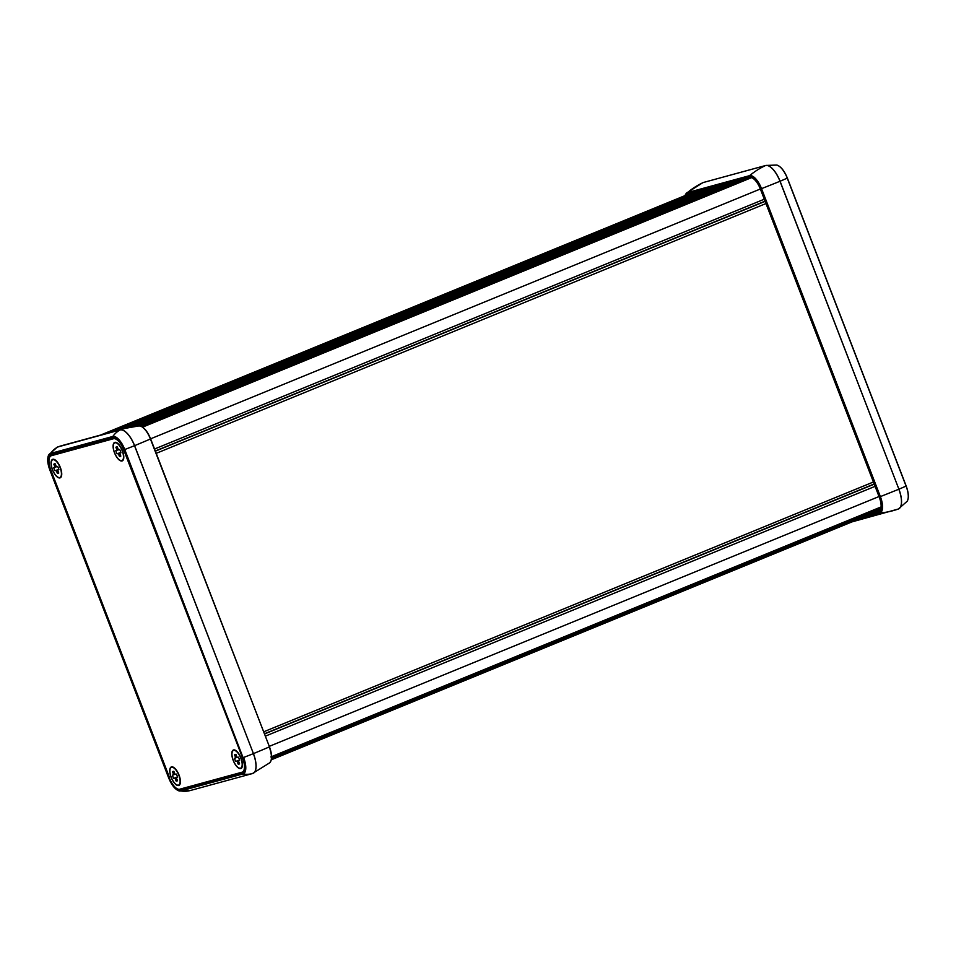 <?xml version="1.0" encoding="UTF-8"?>
<svg xmlns="http://www.w3.org/2000/svg" width="956" height="956" viewBox="0 0 956 956"><rect width="100%" height="100%" fill="white"/><g stroke="black" fill="none" stroke-linecap="round" stroke-linejoin="round"><path stroke-width="1.43" d="M765.051 201.166L155.314 450.981M154.549 449.009L764.286 199.207M875.087 486.341L265.35 736.156M264.501 733.981L874.25 484.166M141.536 426.495L747.544 178.21M141.416 426.436L746.72 178.437M139.218 425.91L736.299 181.281M138.895 425.922L735.475 181.509M134.067 426.472L725.042 184.353M133.625 426.543L724.218 184.58M126.754 427.93L713.797 187.424M126.013 428.121L712.961 187.651M115.616 430.953L702.541 190.495M114.792 431.18L701.716 190.722M104.371 434.024L691.284 193.566M103.547 434.251L690.459 193.793M264.43 733.778L874.178 483.963M263.677 731.818L873.414 482.003M156.222 453.347L765.959 203.544M155.386 451.172L765.123 201.358M875.075 512.416L878.672 511.436A13.898 5.676 -112.3 0 0 878.946 511.341A13.898 5.676 -112.3 0 0 879.197 496.977L760.367 189.025A13.898 5.676 -112.3 0 0 749.851 177.577L687.615 194.558A13.898 5.676 -112.3 0 0 687.352 194.654L100.559 435.064M113.19 438.398A13.898 5.676 67.7 0 1 123.694 449.846L242.525 757.797A13.898 5.676 67.7 0 1 242.274 772.161A13.898 5.676 67.7 0 1 242.011 772.257L179.776 789.238A13.898 5.676 67.7 0 1 169.26 777.79L50.441 469.838A13.898 5.676 67.7 0 1 50.68 455.474A13.898 5.676 67.7 0 1 50.955 455.379L113.19 438.398M59.989 477.904A9.99 4.087 67.7 0 1 51.779 467.747A9.99 4.087 67.7 0 1 54.707 459.645A9.99 4.087 67.7 0 1 60.168 467.054A9.99 4.087 67.7 0 1 61.471 476.172A9.99 4.087 67.7 0 1 59.989 477.904M122.033 460.971A9.99 4.087 67.7 0 1 113.824 450.814A9.99 4.087 67.7 0 1 116.752 442.712A9.99 4.087 67.7 0 1 122.225 450.121A9.99 4.087 67.7 0 1 123.527 459.239A9.99 4.087 67.7 0 1 122.033 460.971M240.733 768.576A9.99 4.087 67.7 0 1 232.523 758.407A9.99 4.087 67.7 0 1 235.451 750.305A9.99 4.087 67.7 0 1 240.924 757.714A9.99 4.087 67.7 0 1 242.215 766.832A9.99 4.087 67.7 0 1 240.733 768.576M178.676 785.509A9.99 4.087 67.7 0 1 170.467 775.34A9.99 4.087 67.7 0 1 173.394 767.238A9.99 4.087 67.7 0 1 178.868 774.647A9.99 4.087 67.7 0 1 180.158 783.765A9.99 4.087 67.7 0 1 178.676 785.509M242.645 771.97A13.862 5.664 67.7 0 1 242.406 772.09A13.862 5.664 67.7 0 1 242.143 772.173L180.051 789.118M169.571 777.706L50.883 470.101A13.862 5.664 67.7 0 1 51.122 455.785A13.862 5.664 67.7 0 1 51.397 455.689L113.477 438.744A13.862 5.664 67.7 0 1 119.392 442.114M237.124 757.487L238.391 757.14A5.21 2.127 67.7 0 1 239.645 760.379L238.379 760.725L239.526 763.689A5.21 2.127 67.7 0 1 239.335 763.916A5.21 2.127 67.7 0 1 238.14 764.059L237.004 761.096L235.738 761.442A5.21 2.127 67.7 0 1 234.495 758.204L235.75 757.869L234.614 754.905A5.21 2.127 67.7 0 1 235.439 754.404A5.21 2.127 67.7 0 1 235.989 754.523L237.124 757.487M240.506 768.194A9.548 3.908 -112.3 0 0 241.808 766.855A9.548 3.908 -112.3 0 0 240.685 757.809A9.548 3.908 -112.3 0 0 235.14 750.58A9.548 3.908 -112.3 0 0 233.634 750.388A9.548 3.908 -112.3 0 0 233.276 760.331A9.548 3.908 -112.3 0 0 240.506 768.194M238.379 760.725L239.598 760.223M234.614 754.905L236.144 754.929M235.75 757.869L237.064 757.319M235.738 761.442L239.538 759.972M237.004 761.096L239.562 760.056M238.14 764.059L239.239 762.96M175.079 774.42L176.334 774.073A5.21 2.127 67.7 0 1 177.589 777.312L176.322 777.658L177.469 780.622A5.21 2.127 67.7 0 1 177.278 780.849A5.21 2.127 67.7 0 1 176.083 780.992L174.948 778.029L173.681 778.375A5.21 2.127 67.7 0 1 172.439 775.137L173.693 774.802L172.558 771.839A5.21 2.127 67.7 0 1 173.383 771.337A5.21 2.127 67.7 0 1 173.932 771.456L175.079 774.42M178.449 785.127A9.548 3.908 -112.3 0 0 179.752 783.789A9.548 3.908 -112.3 0 0 178.629 774.742A9.548 3.908 -112.3 0 0 173.084 767.513A9.548 3.908 -112.3 0 0 171.578 767.321A9.548 3.908 -112.3 0 0 171.22 777.264A9.548 3.908 -112.3 0 0 178.449 785.127M176.322 777.658L177.553 777.156M172.558 771.839L174.088 771.862M173.693 774.802L175.008 774.252M173.681 778.375L177.481 776.905M174.948 778.029L177.505 776.989M176.083 780.992L177.183 779.893M56.38 466.827L57.647 466.48A5.21 2.127 67.7 0 1 58.89 469.719L57.635 470.065L58.77 473.017A5.21 2.127 67.7 0 1 58.591 473.256A5.21 2.127 67.7 0 1 57.396 473.399L56.261 470.436L54.994 470.782A5.21 2.127 67.7 0 1 53.739 467.544L55.006 467.197L53.859 464.246A5.21 2.127 67.7 0 1 54.695 463.744A5.21 2.127 67.7 0 1 55.245 463.863L56.38 466.827M59.75 477.534A9.548 3.908 -112.3 0 0 61.065 476.196A9.548 3.908 -112.3 0 0 59.929 467.149A9.548 3.908 -112.3 0 0 54.396 459.908A9.548 3.908 -112.3 0 0 52.879 459.728A9.548 3.908 -112.3 0 0 52.532 469.671A9.548 3.908 -112.3 0 0 59.75 477.534M57.635 470.065L58.854 469.563M53.859 464.246L55.4 464.269M55.006 467.197L56.32 466.659M54.994 470.782L58.794 469.312M56.261 470.436L58.818 469.384M57.396 473.399L58.495 472.288M118.436 449.894L119.703 449.547A5.21 2.127 67.7 0 1 120.946 452.786L119.691 453.132L120.826 456.084A5.21 2.127 67.7 0 1 120.647 456.323A5.21 2.127 67.7 0 1 119.452 456.466L118.305 453.502L117.05 453.849A5.21 2.127 67.7 0 1 115.796 450.611L117.062 450.264L115.915 447.312A5.21 2.127 67.7 0 1 116.752 446.81A5.21 2.127 67.7 0 1 117.301 446.93L118.436 449.894M121.806 460.601A9.548 3.908 -112.3 0 0 123.121 459.262A9.548 3.908 -112.3 0 0 121.986 450.216A9.548 3.908 -112.3 0 0 116.441 442.975A9.548 3.908 -112.3 0 0 114.935 442.795A9.548 3.908 -112.3 0 0 114.577 452.738A9.548 3.908 -112.3 0 0 121.806 460.601M119.691 453.132L120.91 452.63M115.915 447.312L117.457 447.336M117.062 450.264L118.377 449.726M117.05 453.849L120.85 452.379M118.305 453.502L120.862 452.451M119.452 456.466L120.552 455.355M264.454 733.826L874.19 484.011L264.442 733.826M269.281 746.349L879.018 496.534M150.618 438.816L760.355 189.001M141.847 426.663L749.671 177.637M100.703 435.028L687.615 194.558M685.105 195.574A15.105 6.178 67.7 0 1 687.185 193.435A0.693 0.633 -105.3 0 1 687.364 192.634A15.774 6.453 -112.3 0 0 686.336 193.184L684.831 195.681M687.185 193.435L749.42 176.454A0.693 0.633 -105.3 0 1 749.6 175.653L687.364 192.634A86.841 79.145 74.7 0 1 703.305 182.512L765.541 165.531A19.096 7.815 67.7 0 1 779.988 181.27L898.903 489.185L780.072 181.234A19.096 7.815 -112.3 0 0 765.625 165.508A24.964 22.753 -105.3 0 1 765.84 165.448L703.604 182.429A24.964 22.753 74.7 0 0 703.389 182.488A19.096 7.815 -112.3 0 0 703.353 182.488A19.096 7.815 -112.3 0 0 703.066 182.596M749.42 176.454A15.105 6.178 67.7 0 1 760.845 188.894L761.538 188.643A15.774 6.453 -112.3 0 0 749.6 175.653A86.841 79.145 -105.3 0 1 765.541 165.531A0.693 0.633 74.7 0 1 765.625 165.508L703.389 182.488A0.693 0.633 74.7 0 0 703.305 182.512A19.096 7.815 67.7 0 0 702.791 182.704L686.336 193.184M760.845 188.894L879.675 496.845L880.368 496.606L761.538 188.643A86.841 3.979 158.9 0 0 779.988 181.27L780.072 181.234A24.964 1.147 158.9 0 0 787.242 178.115L787.29 178.067A15.236 6.226 -112.3 0 0 781.996 168.901M861.32 518.044L879.771 513.014A0.693 0.633 -105.3 0 1 879.114 512.559L865.921 516.168M879.675 496.845A15.105 6.178 67.7 0 1 879.114 512.559M879.771 513.014A15.774 6.453 -112.3 0 0 880.368 496.606A86.841 3.979 158.9 0 0 898.819 489.221A19.096 7.815 67.7 0 1 898.329 509.022A19.096 7.815 67.7 0 1 898.102 509.094A86.841 79.145 -105.3 0 1 892.976 510.695A86.841 79.145 -105.3 0 1 879.771 513.014M898.616 508.903A19.096 7.815 -112.3 0 0 898.879 508.771A19.096 7.815 -112.3 0 0 898.903 489.185A24.964 1.147 158.9 0 0 906.073 486.066A15.834 6.477 67.7 0 1 907.148 501.291C909.001 497.957 908.678 492.866 906.18 486.007L787.362 178.055C784.29 170.646 780.741 166.308 776.726 165.053A15.834 6.477 67.7 0 1 787.242 178.115L906.073 486.066L787.302 178.091M908.2 494.85A15.236 6.226 -112.3 0 0 906.133 486.042M703.819 182.369A24.964 22.753 74.7 0 0 703.604 182.429L702.791 182.704M252.958 773.404A19.096 7.815 -112.3 0 0 253.232 773.296A19.096 7.815 -112.3 0 0 253.436 753.615L134.605 445.663A86.841 3.979 -21.1 0 0 150.427 438.995L269.473 746.839L150.642 438.888C147.152 430.606 143.269 426.28 139.002 425.91A15.774 6.453 67.7 0 1 150.427 438.995L150.582 438.9A15.105 6.178 -112.3 0 0 143.149 427.726M124.232 449.702L243.063 757.654L124.758 449.511A15.834 6.477 -112.3 0 0 112.784 436.474A0.693 0.633 74.7 0 0 112.7 437.155A15.236 6.226 67.7 0 1 124.232 449.702L124.758 449.511A24.964 1.147 -21.1 0 0 134.521 445.699L253.436 753.615A86.841 3.979 -21.1 0 0 269.245 746.947A15.774 6.453 67.7 0 1 269.688 762.816C272.305 759.912 272.233 754.583 269.473 746.839L150.594 438.924M271.385 758.622A15.105 6.178 -112.3 0 0 269.413 746.875M49.951 469.934L49.903 469.982A15.236 6.226 67.7 0 1 50.477 454.136A0.693 0.633 74.7 0 1 50.548 453.455A15.834 6.477 -112.3 0 0 48.887 454.709L57.145 447.229A19.096 7.815 67.7 0 1 57.838 446.942A24.964 22.753 74.7 0 0 50.548 453.455L112.784 436.474A24.964 22.753 -105.3 0 1 120.074 429.961A19.096 7.815 67.7 0 1 134.521 445.699L134.605 445.663A19.096 7.815 -112.3 0 0 120.157 429.925A86.841 79.145 -105.3 0 1 125.284 428.312M50.477 454.136L112.7 437.155M168.722 777.909L49.843 469.994C47.346 463.134 47.023 458.044 48.887 454.709A15.834 6.477 -112.3 0 0 47.824 461.151M243.063 757.654A15.236 6.226 67.7 0 1 242.489 773.5A0.693 0.633 74.7 0 0 243.003 773.942A15.834 6.477 -112.3 0 0 243.589 757.463A24.964 1.147 -21.1 0 0 253.352 753.651A19.096 7.815 67.7 0 1 252.671 773.512A19.096 7.815 67.7 0 1 252.635 773.512A24.964 22.753 74.7 0 1 252.42 773.571L190.196 790.552A24.964 22.753 74.7 0 0 190.399 790.493M174.028 787.099A15.834 6.477 -112.3 0 0 179.298 790.947C175.283 789.692 171.733 785.354 168.674 777.945L49.903 469.982M242.489 773.5L180.254 790.481A0.693 0.633 74.7 0 0 180.768 790.923L243.003 773.942A24.964 22.753 74.7 0 0 252.42 773.571L269.688 762.816M179.298 790.947A15.834 6.477 -112.3 0 0 180.768 790.923A24.964 22.753 74.7 0 0 190.184 790.552L179.298 790.947M180.254 790.481A15.236 6.226 67.7 0 1 168.734 777.933M57.145 447.229L63.048 445.305A86.841 79.145 74.7 0 0 57.922 446.906A0.693 0.633 -105.3 0 0 57.838 446.942L120.074 429.961A0.693 0.633 -105.3 0 1 120.157 429.925L57.922 446.906A19.096 7.815 -112.3 0 0 57.695 446.978A19.096 7.815 -112.3 0 0 57.42 447.097M51.397 455.689L54.504 454.411M114.409 438.362L113.477 438.744M881.743 506.644L271.612 756.626M271.432 756.698L270.823 756.949M880.87 508.544L271.564 758.18M271.337 759.769L880.129 510.349M751.524 177.649L142.599 427.129M851.904 521.904L898.329 509.022L907.148 501.291M776.726 165.053L765.84 165.448M139.002 425.91L125.284 428.324L63.048 445.305M54.361 454.459L51.122 455.785M236.789 751.308L235.14 750.58M242.477 765.182L241.808 766.855M174.733 768.23L173.084 767.513M180.421 782.116L179.752 783.789M56.046 460.637L54.396 459.908M61.734 474.523L61.065 476.196M118.102 443.704L116.441 442.975M123.79 457.589L123.121 459.262"/></g></svg>
